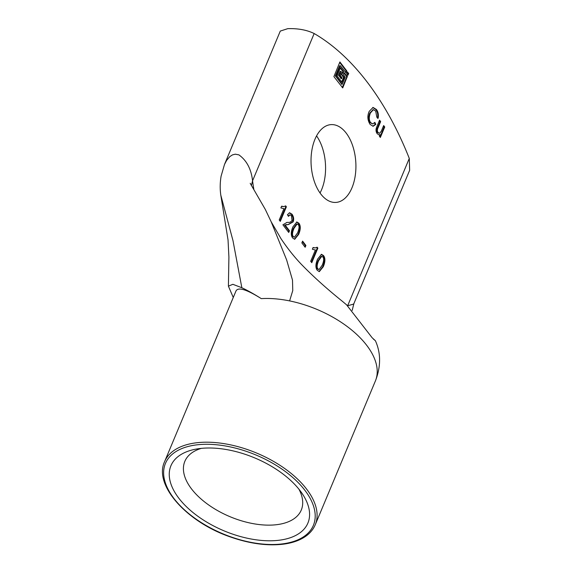 <?xml version="1.0" encoding="UTF-8"?>
<svg xmlns="http://www.w3.org/2000/svg" width="573" height="573" viewBox="0 0 573 573"><rect width="100%" height="100%" fill="white"/><g stroke="black" fill="none" stroke-linecap="round" stroke-linejoin="round"><path stroke-width="0.86" d="M297.545 232.939C299.264 228.828 299.5 226.063 298.247 224.652L297.136 224L294.013 228.305C292.302 232.402 292.065 235.152 293.297 236.556L294.429 237.222L297.545 232.939M297.136 224L296.528 224.036L293.405 228.348C291.7 232.445 291.456 235.188 292.688 236.592L294.429 237.222M292.91 226.858L296.85 221.973L298.884 223.205C300.796 225.719 300.718 229.451 298.655 234.393L294.723 239.263L292.681 238.024C290.769 235.517 290.848 231.793 292.91 226.858M294.422 239.249L298.046 234.436C300.116 229.487 300.188 225.755 298.275 223.241L296.542 222.023M288.355 231.958L288.849 230.776L284.516 225.089L286.686 224.587M287.109 222.439L287.718 222.403C289.702 222.589 291.134 221.923 292.029 220.412L291.421 215.692L289.952 214.818L288.47 216.372L287.445 214.696L289.616 212.741L292.065 214.252C293.741 216.823 294.092 219.373 293.118 221.894L288.498 224.516L285.125 225.053L289.458 230.74L288.735 232.459L282.897 224.795L286.951 222.424L288.326 222.381L286.658 222.446M289.458 230.74L288.849 230.776M285.125 225.053L284.516 225.089M287.295 224.552L286.221 224.602M288.183 224.53L292.509 221.937C293.491 219.409 293.14 216.859 291.456 214.288L289.322 212.784M288.14 215.835L289.952 214.818M279.911 220.87L285.777 206.839L285.275 206.173M283.692 208.644L280.885 207.906L281.608 206.187L283.821 206.609L285.683 205.879L286.385 206.803L280.29 221.371L279.216 219.953L283.957 208.615L283.413 208.651M286.385 206.803L285.777 206.839M283.821 206.609L281.515 206.409M379.971 136.961L384.132 127.013L383.437 126.096M379.999 134.619L379.133 134.891L377.256 133.781C375.766 131.747 375.63 129.383 376.848 126.683L379.562 120.18L380.644 121.591L378.209 127.407C377.127 129.591 377.091 131.296 378.116 132.521L379.62 133.344L381.317 131.16L383.659 125.559L384.741 126.977L380.35 137.463L379.39 136.195L380.028 134.662L378.832 134.877M384.741 126.977L384.132 127.013M379.62 133.344L377.514 132.556C376.49 131.332 376.518 129.627 377.607 127.442L380.035 121.634L379.34 120.717M380.644 121.591L380.035 121.634M375.802 124.37L373.152 126.253L370.137 124.441C367.501 120.294 367.178 115.947 369.177 111.406L373.052 107.438L376.425 109.464C378.18 111.814 378.746 114.75 378.137 118.26L376.805 117.207L375.723 111.09L373.446 109.644L370.394 112.974C368.819 117.121 368.933 120.344 370.717 122.658L372.772 123.947L374.849 122.357L375.802 124.37L375.193 124.405L374.47 122.866M372.772 123.947L370.115 122.694C368.324 120.38 368.217 117.157 369.786 113.017L373.138 109.694M377.528 118.296C378.137 114.786 377.571 111.857 375.816 109.507L372.744 107.473M372.844 126.253L375.193 124.405M341.716 84.21L335.391 75.858L339.581 65.838L340.197 65.773L336.036 76.195L342.224 84.245L345.218 77.262L343.528 74.719L344.187 72.678L347.317 76.46L342.733 87.898L333.894 76.617L339.904 61.948L346.722 70.837L346.071 72.878L340.398 65.759L339.581 65.838M345.598 72.585L346.121 70.873L339.653 62.378M342.267 87.605L346.751 76.875L344.051 73.007M342.009 77.892L340.319 75.35L341.085 73.208L344.144 77.47L342.031 82.369L337.103 75.98L340.491 67.578L343.514 71.467L342.747 73.609L340.892 71.331L339.209 75.185L341.529 78.558L342.009 77.892M341.121 78.587L338.6 75.221L340.169 71.467L340.792 71.403M342.389 73.222L342.905 71.503L340.247 68.008M341.673 81.975L343.542 77.505L340.842 73.638M347.754 75.421L346.701 73.709L347.51 71.94L348.671 73.709L347.754 75.421M347.503 75.084L348.062 73.745L347.259 72.37M304.772 246.762L305.294 245.509L302.372 241.67M305.903 245.473L305.158 247.264L301.849 242.916L302.594 241.133L305.903 245.473L305.294 245.509M311.383 262.183L317.249 248.152L316.74 247.486M315.157 249.964L312.357 249.226L313.073 247.507L315.293 247.93L317.156 247.199L317.857 248.116L311.762 262.685L310.681 261.274L315.422 249.935L314.885 249.964M317.857 248.116L317.249 248.152M315.293 247.93L312.98 247.722M322.169 265.27C323.888 261.159 324.125 258.394 322.878 256.991L321.761 256.332L318.638 260.643C316.933 264.74 316.69 267.484 317.922 268.887L319.054 269.554L322.169 265.27M321.761 256.332L321.152 256.367L318.036 260.679C316.325 264.776 316.081 267.527 317.313 268.923L319.054 269.554M317.535 259.189L321.474 254.312L323.509 255.537C325.421 258.051 325.349 261.782 323.279 266.731L319.354 271.595L317.306 270.356C315.394 267.849 315.472 264.132 317.535 259.189M319.046 271.588L322.671 266.767C324.741 261.818 324.819 258.094 322.9 255.572L321.166 254.355M253.896 189.735A148.486 85.212 -93.5 0 1 252.564 180.803L314.169 33.535A296.972 170.417 -93.5 0 1 409.287 158.42L347.682 305.688A148.486 85.212 -93.5 0 1 347.61 305.696M314.978 139.232A38.978 22.368 -93.5 0 1 331.108 124.613A38.978 22.368 -93.5 0 1 355.797 162.159A38.978 22.368 -93.5 0 1 335.842 202.427A38.978 22.368 -93.5 0 1 314.183 181.011A38.978 22.368 -93.5 0 1 314.978 139.232M274.653 540.647A74.246 39.566 -157.3 0 0 302.243 493.668A74.246 39.566 -157.3 0 0 195.83 449.153A74.246 39.566 -157.3 0 0 181.433 501.418A74.246 39.566 -157.3 0 0 274.653 540.647M373.367 339.066L375.394 340.72C380.995 353.14 380.981 366.591 375.358 381.081A81.667 43.519 -157.3 0 0 375.372 381.016A81.667 43.519 -157.3 0 0 289.609 300.904A81.667 43.519 -157.3 0 0 282.847 299.708A81.667 43.519 -157.3 0 0 261.281 298.626C246.612 289.415 238.189 286.851 236.004 290.934L164.566 461.723C153.492 485.023 186.769 522.196 230.654 537.044C249.599 543.641 267.032 546.033 282.955 544.221C289.236 543.448 294.787 541.958 299.607 539.759C307.264 536.235 312.478 531.228 315.25 524.753A81.667 43.519 -157.3 0 0 285.512 469.101A81.667 43.519 -157.3 0 0 201.159 442.356A81.667 43.519 -157.3 0 0 164.566 461.723M375.394 340.72L372.128 337.726L346.55 304.793M298.941 489.206A63.109 33.628 22.7 0 1 301.276 510.056A63.109 33.628 22.7 0 1 273.006 525.018A63.109 33.628 22.7 0 1 191.475 488.848A63.109 33.628 22.7 0 1 184.843 461.351A63.109 33.628 22.7 0 1 201.331 448.373M233.268 297.487L228.405 286.163L232.86 284.308L241.842 287.732C247.557 290.411 254.032 294.042 261.281 298.626M241.842 287.732L232.996 240.681L220.813 195.192C219.903 189.018 220.003 182.665 221.106 176.126L224.501 164.444L226.614 160.383L229.845 156.579L232.452 154.896L235.267 154.18L238.898 154.868C246.691 160.461 251.246 169.107 252.564 180.803L251.389 185.545M320.042 192.979A38.978 22.368 86.5 0 0 316.561 135.901M347.661 305.738L353.355 304.177L353.878 303.618L352.194 310.423M409.287 158.42L409.652 170.281L353.899 303.575M314.169 33.535C306.863 29.968 298.067 28.342 287.782 28.65L280.29 31.078L224.623 164.157M294.013 228.305L293.405 228.348M293.297 236.556L292.688 236.592M298.884 223.205L298.275 223.241M298.655 234.393L298.046 234.436M293.118 221.894L292.509 221.937M292.065 214.252L291.456 214.288M378.116 132.521L377.514 132.556M378.209 127.407L377.607 127.442M370.717 122.658L370.115 122.694M370.394 112.974L369.786 113.017M376.425 109.464L375.816 109.507M342.124 84.188L341.515 84.224M336.036 76.195L335.427 76.23M335.993 75.822L335.391 75.858M346.765 71.21L346.156 71.245M346.722 70.837L346.121 70.873M347.36 76.839L346.751 76.875M347.317 76.46L346.715 76.503M341.529 78.558L340.921 78.594M339.245 75.564L338.643 75.6M339.209 75.185L338.6 75.221M340.777 71.432L340.169 71.467M343.556 71.84L342.948 71.876M343.514 71.467L342.905 71.503M344.144 77.47L343.542 77.505M344.108 77.097L343.499 77.133M348.671 73.709L348.062 73.745M348.628 73.33L348.019 73.373M318.638 260.643L318.036 260.679M317.922 268.887L317.313 268.923M323.509 255.537L322.9 255.572M323.279 266.731L322.671 266.767M201.374 444.44A80.184 42.724 22.7 0 1 315.207 515.915A80.184 42.724 22.7 0 1 201.682 522.827A80.184 42.724 22.7 0 1 201.374 444.44M289.609 300.904L292.767 290.554L292.495 280.097L286.643 259.949L271.179 221.787L265.313 209.446L250.2 183.296M373.446 109.644L372.837 109.679M342.224 84.245L341.623 84.281M340.298 65.702L339.689 65.737M341.637 78.616L341.028 78.651M340.892 71.331L340.283 71.367M375.372 381.016L315.25 524.753M220.813 195.192L228.04 239.958L228.906 257.048L228.405 286.163M271.179 221.78L281.042 238.755C287.295 248.088 293.935 256.475 300.975 263.924C312.758 276.122 326.596 288.613 342.504 301.405L347.295 305.438"/></g></svg>
